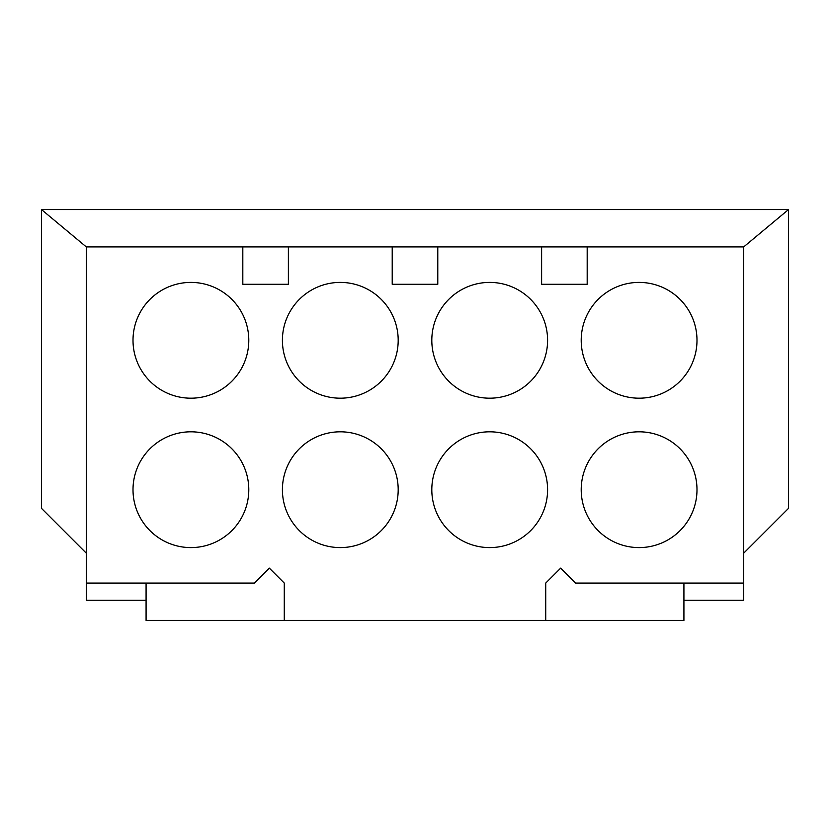 <?xml version="1.0" encoding="UTF-8"?>
<svg xmlns="http://www.w3.org/2000/svg" width="830" height="830" viewBox="0 0 830 830"><rect width="100%" height="100%" fill="white"/><g stroke="black" fill="none" stroke-linecap="round" stroke-linejoin="round"><path stroke-width="1.25" d="M743.68 553.195L788.5 508.375L788.5 209.575L743.68 246.925L743.68 600.256L683.92 600.256L683.92 583.075M683.92 600.256L683.92 620.425L284.275 620.425L284.275 583.075L269.335 568.135L254.395 583.075L86.32 583.075L86.32 246.925L41.5 209.575L788.5 209.575M743.68 583.075L575.605 583.075L560.665 568.135L545.725 583.075L545.725 620.425M146.08 583.075L146.08 600.256L86.32 600.256L86.32 583.075M41.5 209.575L41.5 508.375L86.32 553.195M587.184 246.925L541.616 246.925L541.616 284.275L587.184 284.275L587.184 246.925L743.68 246.925M437.784 246.925L392.217 246.925L392.217 284.275L437.784 284.275L437.784 246.925L541.616 246.925M288.384 246.925L242.817 246.925L242.817 284.275L288.384 284.275L288.384 246.925L392.217 246.925M86.32 246.925L242.817 246.925M248.793 340.3A57.893 57.893 0 0 0 190.9 282.408A57.893 57.893 0 0 0 133.007 340.3A57.893 57.893 0 0 0 190.9 398.193A57.893 57.893 0 0 0 248.793 340.3M398.193 340.3A57.893 57.893 0 0 0 340.3 282.408A57.893 57.893 0 0 0 282.408 340.3A57.893 57.893 0 0 0 340.3 398.193A57.893 57.893 0 0 0 398.193 340.3M547.592 340.3A57.893 57.893 0 0 0 489.7 282.408A57.893 57.893 0 0 0 431.808 340.3A57.893 57.893 0 0 0 489.7 398.193A57.893 57.893 0 0 0 547.592 340.3M696.993 340.3A57.893 57.893 0 0 0 639.1 282.408A57.893 57.893 0 0 0 581.208 340.3A57.893 57.893 0 0 0 639.1 398.193A57.893 57.893 0 0 0 696.993 340.3M248.793 489.7A57.893 57.893 0 0 0 190.9 431.808A57.893 57.893 0 0 0 133.007 489.7A57.893 57.893 0 0 0 190.9 547.592A57.893 57.893 0 0 0 248.793 489.7M398.193 489.7A57.893 57.893 0 0 0 340.3 431.808A57.893 57.893 0 0 0 282.408 489.7A57.893 57.893 0 0 0 340.3 547.592A57.893 57.893 0 0 0 398.193 489.7M547.592 489.7A57.893 57.893 0 0 0 489.7 431.808A57.893 57.893 0 0 0 431.808 489.7A57.893 57.893 0 0 0 489.7 547.592A57.893 57.893 0 0 0 547.592 489.7M696.993 489.7A57.893 57.893 0 0 0 639.1 431.808A57.893 57.893 0 0 0 581.208 489.7A57.893 57.893 0 0 0 639.1 547.592A57.893 57.893 0 0 0 696.993 489.7M284.275 620.425L146.08 620.425L146.08 600.256"/></g></svg>
